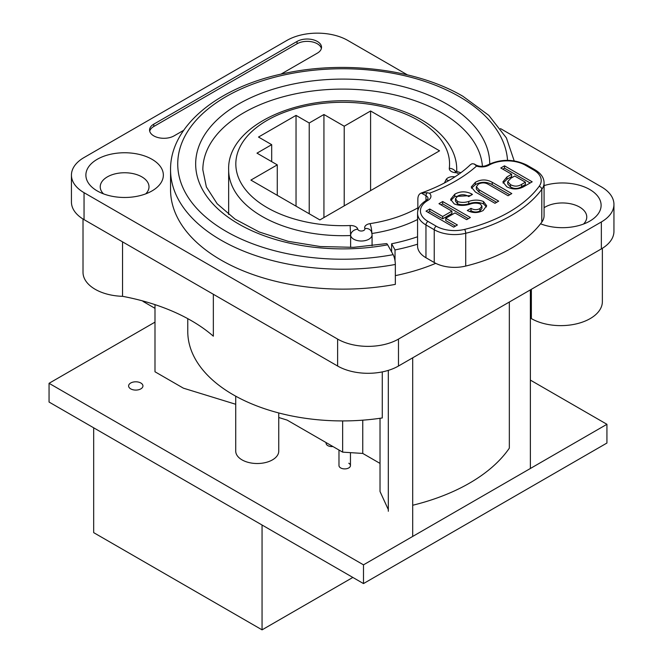<?xml version="1.0" encoding="UTF-8"?>
<svg xmlns="http://www.w3.org/2000/svg" width="663" height="663" viewBox="0 0 663 663"><rect width="100%" height="100%" fill="white"/><g stroke="black" fill="none" stroke-linecap="round" stroke-linejoin="round"><path stroke-width="0.99" d="M482.424 166.372A139.86 80.745 0 0 0 441.591 112.751A139.86 80.745 0 0 0 243.802 112.751A139.86 80.745 0 0 0 202.837 169.844L206.367 186.958L217.149 203.732L235.05 219.138L259.2 231.975L288.165 241.315L320.246 246.537L353.611 247.324L386.355 243.619A7.169 1.79 79.5 0 1 387.664 244.813L393.151 254.667A7.169 1.79 79.5 0 1 395.339 264.462L395.339 284.377A172.131 99.384 0 0 1 220.978 260.029A172.131 99.384 0 0 1 170.557 189.759L170.557 169.844A172.131 99.384 180 0 0 220.978 240.122A172.131 99.384 180 0 0 395.339 264.462M280.93 74.173L317.328 53.156A14.346 8.279 0 0 0 321.53 47.305A14.346 8.279 0 0 0 312.679 39.656A14.346 8.279 0 0 0 297.041 41.446L153.775 124.163A14.346 8.279 0 0 0 149.573 130.023A14.346 8.279 0 0 0 153.775 135.874A14.346 8.279 0 0 0 174.062 135.874L183.684 130.321M544.074 185.615A38.727 22.36 180 0 1 589.763 189.51A38.727 22.36 180 0 1 589.763 221.135A38.727 22.36 180 0 1 540.552 223.796M583.506 224.061A24.382 14.08 0 0 0 586.763 217.033A24.382 14.08 0 0 0 579.619 207.08A24.382 14.08 0 0 0 544.074 207.726M540.751 223.539A24.382 14.08 0 0 0 541.24 224.061M97.229 190.927L97.229 190.927A38.727 22.36 180 0 1 97.229 159.302A38.727 22.36 180 0 1 152.001 159.302A38.727 22.36 180 0 1 152.001 190.927A38.727 22.36 180 0 1 97.229 190.927M145.744 193.853A24.382 14.08 0 0 0 149.001 186.833A24.382 14.08 0 0 0 141.857 176.872A24.382 14.08 0 0 0 115.287 173.822A24.382 14.08 0 0 0 100.229 186.833A24.382 14.08 0 0 0 103.486 193.853M213.345 294.273L213.345 336.191A173.209 100.005 0 0 0 122.547 296.32A41.595 24.017 180 0 1 95.199 289.308A41.595 24.017 180 0 1 83.016 272.327L83.016 219.014M278.758 412.95L278.758 451.089A21.514 12.423 180 0 1 265.473 462.567A21.514 12.423 180 0 1 242.02 459.873A21.514 12.423 180 0 1 235.721 451.089L235.721 396.176M350.636 247.432L350.636 235.531A10.757 6.207 0 0 0 353.711 239.194A10.757 6.207 0 0 0 365.437 240.545A10.757 6.207 0 0 0 372.076 234.801L371.553 231.868A7.169 5.727 -20.4 0 0 364.824 228.511A7.169 4.144 180 0 1 370.004 223.638A106.867 61.7 0 0 0 417.847 207.859M601.349 221.964A43.037 24.846 0 0 0 613.946 204.395L613.946 231.337A43.037 24.846 180 0 1 601.349 248.907L601.349 221.964L398.48 339.091L398.48 366.026A43.037 24.846 180 0 1 337.624 366.026L84.044 219.627A43.037 24.846 180 0 1 71.438 202.058L71.438 175.115A43.037 24.846 0 0 0 84.044 192.684L84.044 219.627M613.946 204.395A43.037 24.846 0 0 0 601.349 186.833L500.474 128.589M407.405 74.861L347.768 40.426A43.037 24.846 0 0 0 286.905 40.426L84.044 157.545A43.037 24.846 0 0 0 71.438 175.115M337.624 366.026L337.624 339.091L84.044 192.684M337.624 339.091A43.037 24.846 0 0 0 398.48 339.091M435.748 263.327A157.794 91.096 180 0 1 395.339 275.634M601.349 248.907L398.48 366.026M122.547 296.32L122.547 241.854M235.721 404.273L183.394 388.17L154.993 371.777L154.993 304.624M382.278 371.91L382.278 417.955A154.918 89.447 180 0 1 187.77 331.475L187.77 318.654M278.758 417.516L287.137 420.102L342.647 452.141L342.647 420.922M362.752 420.168L362.752 453.434L342.647 452.141M380.023 418.287L380.023 463.404L362.752 453.434M154.993 308.328L143.606 301.756A11.114 6.415 -60 0 1 142.586 300.903M412.701 505.256A179.308 103.519 0 0 0 509.333 448.18L509.333 302.03M417.566 244.183A157.794 91.096 180 0 1 395.032 249.934L395.032 260.924M391.609 251.907L391.609 243.777A146.598 84.64 0 0 0 417.566 236.757M391.609 243.777L395.032 249.934M429.475 193.24A10.044 5.801 180 0 1 427.991 200.35A25.824 14.909 0 0 0 427.991 221.434L436.271 226.216A25.824 14.909 0 0 0 464.606 229.398A140.581 81.159 0 0 0 539.16 186.353A25.824 14.909 0 0 0 533.649 169.993L525.369 165.22A25.824 14.909 0 0 0 488.855 165.22A10.044 5.801 180 0 1 476.54 166.073A159.51 92.091 180 0 1 429.475 193.24L427.279 192.718L421.345 192.999C419.074 193.845 417.905 195.9 417.847 199.182L417.847 210.668M498.684 201.154L494.963 203.301L475.379 191.997L471.244 186.983L475.379 182.284C480.965 179.201 486.576 179.201 492.211 182.284L511.795 193.588L508.073 195.734L488.49 184.43C485.266 182.507 481.926 182.383 478.454 184.057L476.349 186.734L479.1 189.85L498.684 201.154M480.236 203.955C476.871 202.762 473.365 202.853 469.719 204.237C464.199 205.911 459.028 205.787 454.18 203.864L450.608 199.331L454.826 194.151C460.197 191.217 465.699 191.085 471.335 193.77L472.47 194.425L468.741 196.579L467.771 196.016C464.539 194.325 461.249 194.292 457.901 195.925L455.464 198.718L457.578 201.527C461.15 202.696 464.871 202.671 468.741 201.436C473.921 199.654 478.827 199.679 483.476 201.527L486.65 205.704L483.153 210.502C477.94 213.221 472.653 213.221 467.291 210.502L471.012 208.348C473.871 209.997 476.838 210.096 479.913 208.63L481.935 206.127L480.236 203.955M457.412 224.981L453.691 227.136L426.019 211.157L429.74 209.002L442.685 216.478L451.909 211.157L438.964 203.682L442.685 201.527L470.365 217.505L466.644 219.66L454.984 212.931L445.76 218.251L457.412 224.981M532.19 181.811L523.77 186.676C518.143 189.684 512.474 189.717 506.781 186.767L502.894 181.894L506.938 176.955L511.637 174.245L500.789 167.988L504.51 165.833L532.19 181.811M319.873 219.917L250.896 180.096L277.275 164.872L256.987 153.153L271.689 144.667L258.504 137.05L296.038 115.387L309.223 122.995L323.934 114.508L344.213 126.219L370.592 110.994L439.561 150.816L319.873 219.917M370.592 190.637L370.592 110.994M344.213 205.862L344.213 126.219M323.934 217.572L323.934 114.508M309.223 213.768L309.223 122.995M271.689 161.648L271.689 144.667M296.038 206.152L296.038 115.387M277.275 195.32L277.275 164.872M425.961 201.527L425.961 195.668L421.262 193.032C442.072 185.59 458.448 176.159 470.374 164.731L472.056 163.72L474.169 163.968L475.363 164.954A2.867 1.657 -60 0 1 476.084 165.07C479.855 166.778 483.634 166.778 487.421 165.07A2.867 1.657 -120 0 1 488.855 165.22M476.54 166.073L475.363 164.954M427.991 200.35A2.867 1.657 -120 0 0 426.558 200.209C420.591 203.848 417.591 208.19 417.566 213.237L417.566 246.031A28.691 16.567 0 0 0 425.961 257.741L434.24 262.523A28.691 16.567 0 0 0 465.724 266.062A143.448 82.817 0 0 0 541.804 222.138A28.691 16.567 0 0 0 544.074 215.674L544.074 182.88C544.05 177.833 541.049 173.491 535.082 169.852L526.803 165.07C513.676 158.788 500.548 158.788 487.421 165.07M428.049 212.326L429.74 211.348L429.74 209.002M429.74 211.348L442.685 218.823L442.685 216.478M442.685 218.823L451.909 213.494L451.909 211.157M440.994 204.85L442.685 203.873L442.685 201.527M442.685 203.873L468.335 218.682M455.39 226.158L445.76 220.597L445.76 218.251M450.815 200.475L454.826 196.488L454.826 194.151M454.826 196.488L470.399 195.626M471.335 195.079L471.335 193.77M455.464 198.718L455.464 201.055L457.578 203.873L457.578 201.527M457.578 203.873C461.15 205.041 464.871 205.008 468.741 203.781L468.741 201.436M468.741 203.781C473.921 201.991 478.827 202.024 483.476 203.873L483.476 201.527M483.476 203.873L486.451 206.939M469.553 211.53L471.012 210.693L471.012 208.348M471.012 210.693C473.871 212.342 476.838 212.433 479.913 210.975L479.913 208.63M479.913 210.975L481.935 208.472L481.935 206.127M471.484 188.226L475.379 184.621L475.379 182.284M475.379 184.621C480.965 181.546 486.576 181.546 492.211 184.621L492.211 182.284M492.211 184.621L509.764 194.756M476.349 186.734L476.349 189.079L479.1 192.195L479.1 189.85M479.1 192.195L496.662 202.323M503.101 183.087L506.938 179.3L506.938 176.955M506.938 179.3L511.637 176.59L511.637 174.245M502.819 169.156L504.51 168.178L504.51 165.833M504.51 168.178L530.16 182.988M507.717 181.637L507.717 183.982L510.502 186.958C514.289 189.054 518.01 188.955 521.665 186.676L525.394 184.529L525.394 182.184L514.712 176.018L510.991 178.165L507.717 181.637L510.502 184.612C514.289 186.709 518.01 186.618 521.665 184.339L525.394 182.184M510.502 186.958L510.502 184.612M521.665 186.676L521.665 184.339M380.023 463.404L380.023 491.515L388.319 509.632M602.369 248.294L602.369 301.607A41.595 24.017 180 0 1 576.694 323.801A41.595 24.017 180 0 1 531.361 318.596L531.361 289.308M530.367 317.875A71.43 41.239 180 0 1 531.361 318.596M321.389 48.474A14.346 8.279 0 0 0 311.726 41.786A14.346 8.279 0 0 0 297.041 43.791L153.775 126.509A14.346 8.279 0 0 0 149.714 131.191M130.702 388.866A7.169 4.144 180 0 1 128.605 385.941A7.169 4.144 180 0 1 133.031 382.112A7.169 4.144 180 0 1 140.846 383.015A7.169 4.144 180 0 1 142.943 385.941A7.169 4.144 180 0 1 138.517 389.769A7.169 4.144 180 0 1 130.702 388.866M530.367 380.098L606.927 424.295L363.49 564.843L49.054 383.305L154.993 322.135M348.779 463.238A5.735 3.315 180 0 1 350.462 465.583A5.735 3.315 180 0 1 346.923 468.642A5.735 3.315 180 0 1 340.666 467.929A5.735 3.315 180 0 1 338.984 465.583L338.984 450.028M332.917 446.522A5.735 3.315 180 0 1 327.787 445.611A5.735 3.315 180 0 1 326.105 443.274L326.105 442.594M49.054 383.305L49.054 402.043L363.49 583.581L363.49 564.843M606.927 424.295L606.927 443.041L363.49 583.581M262.059 525.021L262.059 629.85L93.682 532.638L93.682 427.809M262.059 629.85L352.84 577.44M507.535 160.322A164.963 95.24 0 0 0 459.343 96.649A164.963 95.24 0 0 0 226.05 96.649A164.963 95.24 0 0 0 226.05 231.337A164.963 95.24 0 0 0 393.151 254.667M387.664 244.813A147.029 84.889 180 0 1 217.199 208.223A147.029 84.889 180 0 1 238.73 103.967A147.029 84.889 180 0 1 446.663 103.967A147.029 84.889 180 0 1 489.725 163.877M456.699 171.444A114.036 65.844 0 0 0 456.732 169.844C457.105 138.99 422.745 112.354 377.23 104.149C308.196 89.762 226.829 122.68 228.652 169.844A114.036 65.844 0 0 0 262.059 216.403A114.036 65.844 0 0 0 350.636 235.531L350.139 225.536A7.169 4.144 180 0 1 357.755 229.191A3.588 2.072 0 0 0 361.907 230.989A3.588 2.072 0 0 0 364.824 228.511M444.343 183.038A106.867 61.7 0 0 0 446.017 179.756A7.169 4.144 180 0 1 454.453 176.772A3.588 2.072 0 0 0 454.967 176.814M458.697 174.286A3.588 2.072 0 0 0 455.622 172.687A7.169 4.144 180 0 1 449.307 168.286A106.867 61.7 0 0 0 345.174 102.309A106.867 61.7 0 0 0 235.854 165.427A106.867 61.7 0 0 0 350.139 225.536M449.307 168.286A7.169 5.843 6.9 0 1 455.796 171.949M455.622 172.687A7.169 0.68 -86.1 0 1 456.103 171.386L454.967 171.145L455.779 172.015M454.453 176.772A7.169 1.227 97.1 0 0 454.288 177.253M446.017 179.756A7.169 5.66 24.6 0 1 448.71 180.634M370.004 223.638A7.169 1.5 81.3 0 1 371.827 232.763M371.976 233.484A114.036 65.844 0 0 0 417.566 219.511M357.755 229.191A7.169 5.818 168.5 0 0 350.636 235.531M427.279 192.718A2.867 1.657 120 0 0 425.961 195.668A7.169 4.144 180 0 1 428.066 198.593L426.558 200.209M425.961 257.741L425.961 224.948L434.24 229.729A28.691 16.567 0 0 0 465.724 233.268A143.448 82.817 0 0 0 541.804 189.345A28.691 16.567 0 0 0 544.074 182.88M417.566 213.237A28.691 16.567 0 0 0 425.961 224.948A2.867 1.657 120 0 1 427.991 221.434M436.271 226.216A2.867 1.657 120 0 0 434.24 229.729L434.24 262.523M464.606 229.398A2.867 0.912 76.2 0 1 465.724 233.268L465.724 266.062M539.16 186.353A2.867 2.155 36.3 0 1 541.804 189.345L541.804 222.138M533.649 169.993A2.867 1.657 -60 0 1 535.082 169.852M525.369 165.22A2.867 1.657 -60 0 1 526.803 165.07M297.041 43.791L297.041 41.446M153.775 126.509L153.775 124.163M514.181 160.86L506.399 137.921L488.813 115.379L462.931 96.292C417.566 69.574 346.136 60.341 285.944 73.096C219.163 86.265 169.935 125.622 170.557 169.844M350.462 452.647L350.462 465.583M412.701 536.433L412.701 357.813M388.319 511.264L388.319 370.377M530.367 289.888L530.367 468.501M456.732 171.444L456.732 169.844M228.652 214.481L228.652 169.844M460.901 172.695L456.103 171.386M372.076 245.799L372.076 234.801M476.084 165.07L474.169 163.968"/></g></svg>
